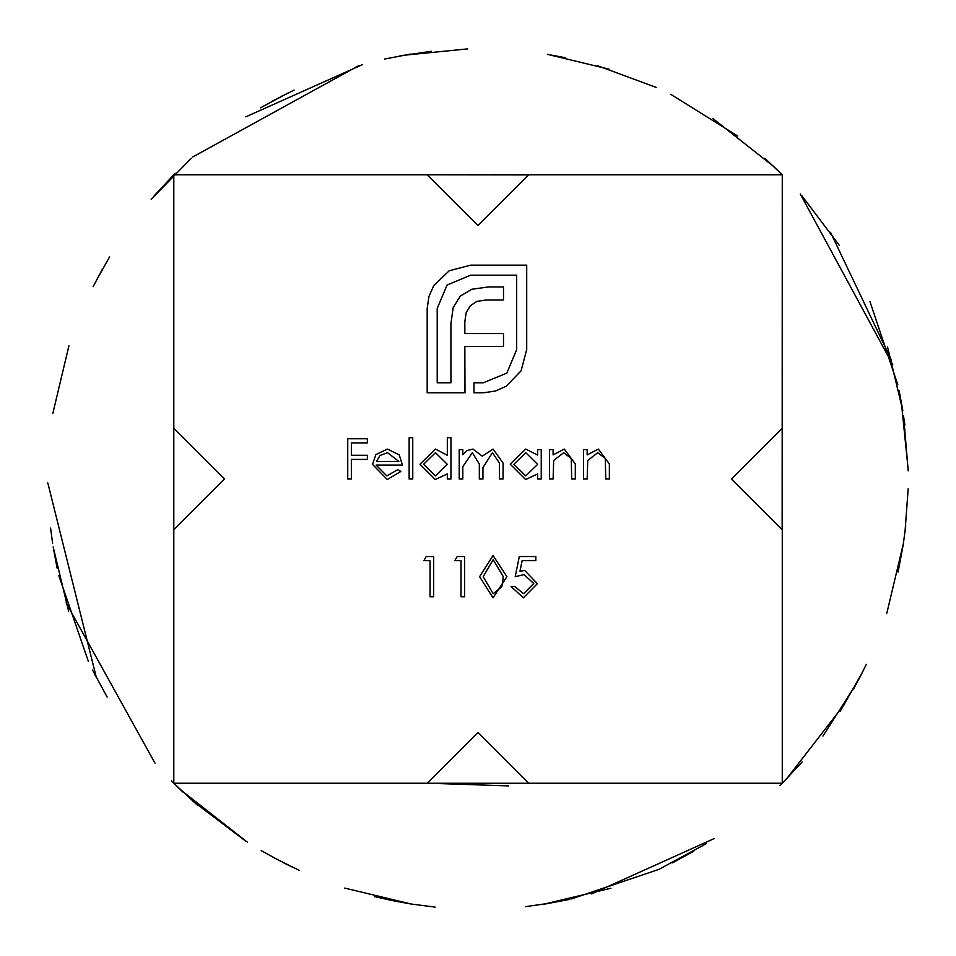 <?xml version="1.0" encoding="UTF-8"?>
<svg xmlns="http://www.w3.org/2000/svg" width="956" height="956" viewBox="0 0 956 956"><rect width="100%" height="100%" fill="white"/><g stroke="black" fill="none" stroke-linecap="round" stroke-linejoin="round"><path stroke-width="1.43" d="M764.776 158.266L782.271 174.769L782.151 529.6M508.532 785.904L427.404 783.167M802.12 761.968L782.247 783.263L173.873 783.239M154.98 763.139L66.119 602.866M245.776 116.859L362.264 64.721M712.877 118.52L773.703 166.511M869.948 301.522L897.756 384.706M154.143 195.825L173.801 174.769L782.211 174.769M800.244 193.913L892.701 364.63M901.353 402.297L908.176 469.492M856.815 683.038L822.925 736.108M714.395 838.484L591.525 893.92M247.377 842.176L180.732 789.943M88.358 661.361L58.866 575.739M151.168 199.278L191.32 158.218M597.392 65.665L656.521 87.546M801.809 195.693L839.201 245.214M903.575 415.669L908.2 470.854M862.264 672.606L840.3 711.109M706.388 843.622L658.875 869.386M245.489 840.969L193.028 801.307M96.389 677.649L47.8 482.911M773.153 165.962L782.271 174.781L528.74 174.769L478.036 225.485L427.32 174.769L528.62 174.888M173.765 174.805L173.801 428.3L224.505 479.004L173.801 529.72L173.801 783.239L427.32 783.239L478.036 732.535L528.74 783.239L782.271 783.239L782.271 529.72L731.567 479.004L782.271 428.3M182.883 792.022L173.801 783.251L173.801 174.829M192.694 156.999L358.345 65.845M403.552 55.293L467.747 48.887M670.754 94.321L737.769 136.075M830.489 232.308L891.446 360.197M908.176 488.791L904.997 532.05M844.841 703.819L786.74 778.626M658.959 869.351L571.545 898.915M397.553 901.663L374.453 896.609M197.283 805.012L173.777 783.227M519.311 556.547L535.826 556.547L535.826 560.67L522.131 560.67L519.968 571.258L524.701 570.481L537.368 583.65L523.338 597.823L511.054 586.47L514.663 586.47L523.541 593.7L533.759 583.495L524.055 574.604L515.188 576.671L519.311 556.547M454.817 560.67L457.171 556.547L464.616 556.547L464.616 596.795L461.007 596.795L461.007 560.67L454.817 560.67M583.554 479.004L583.554 449.595L587.163 449.595L587.163 454.901L598.36 449.081L609.354 463.983L609.354 479.004L605.745 479.004L605.315 458.486L597.727 452.69L587.725 460.481L587.163 479.004L583.554 479.004M537.63 449.595L541.239 449.595L541.239 479.004L537.63 479.004L537.63 473.925L525.621 479.53L510.277 464.222L525.728 449.081L537.63 455.044L537.63 449.595M447.324 437.729L450.945 437.729L450.945 479.004L447.324 479.004L447.324 473.925L435.315 479.53L419.983 464.222L435.434 449.081L447.324 455.283L447.324 437.729M386.857 475.909L397.684 469.719L400.887 471.404L387.3 479.53L372.505 464.389L375.899 454.566L387.395 449.081L399.238 454.865L402.44 465.082L376.126 465.082L386.857 475.909M173.801 174.769L427.32 174.769M347.745 479.004L347.745 438.756L367.355 438.756L367.355 442.891L351.354 442.891L351.354 455.271L367.355 455.271L367.355 459.406L351.354 459.406L351.354 479.004L347.745 479.004M409.144 479.004L409.144 437.729L412.753 437.729L412.753 479.004L409.144 479.004M459.203 479.004L459.203 449.595L462.812 449.595L462.812 454.709L466.887 450.575L472.957 449.081L482.314 456.179L493.105 449.081L503.059 463.074L503.059 479.004L499.45 479.004L499.45 463.062L492.471 452.69L482.935 467.568L482.935 479.004L479.326 479.004L479.326 464.054L472.324 452.69L462.812 466.636L462.812 479.004L459.203 479.004M549.497 479.004L549.497 449.595L553.106 449.595L553.106 454.901L564.303 449.081L575.297 463.983L575.297 479.004L571.688 479.004L571.258 458.486L563.67 452.69L553.667 460.481L553.106 479.004L549.497 479.004M423.855 560.67L426.209 556.547L433.654 556.547L433.654 596.795L430.045 596.795L430.045 560.67L423.855 560.67M493.033 597.823L479.577 576.683L493.033 555.52L506.931 576.683L493.033 597.823M449.177 270.787L470.603 265.159L526.708 265.159L526.708 349.549L521.092 370.82L506.13 386.296L495.399 391.04L483.27 392.808L473.973 392.808L473.973 382.782L483.27 382.782L506.835 373.115L516.682 349.549L516.682 275.185L470.603 275.185L447.061 285.031L437.215 308.418L437.215 382.782L450.921 382.782L450.921 323.714L453.204 307.533L460.242 296.097L471.858 289.25L488.373 286.955L503.501 286.955L503.501 299.981L486.078 299.981L476.936 301.391L470.448 305.609L466.229 312.457L464.831 321.598L464.831 333.548L503.501 333.548L503.501 346.395L464.831 346.395L464.986 392.808L427.189 392.808L427.189 308.418L428.957 296.468L433.701 285.736L449.177 270.787M904.077 418.991L904.89 425.05M866.315 664.372L858.464 679.979M693.697 851.294L672.916 862.599M411.355 904.065L344.722 888.088M57.109 568.127L53.154 546.856M281.219 96.413L282.701 95.648M863.005 671.124L858.404 680.086M411.2 904.041L388.841 899.919M68.629 611.314L53.189 547.023M94.011 284.984L94.68 283.657M95.433 282.199L109.617 256.805M271.922 101.348L294.101 90.055M782.163 783.346L780.036 785.462M550.871 903.05L525.465 906.647M299.228 870.342L274.181 857.902M107.144 697.067L92.517 670.037M52.783 413.613L68.928 345.797M384.611 59.033L410.721 54.05M905.738 525.788L902.99 546.318M173.944 174.625L175.235 173.335M399.692 55.962L431.383 51.289M903.444 543.307L886.821 613.19M569.8 899.357L545.338 903.97M95.433 675.82L94.668 674.338M903.312 544.155L898.078 572.094M610.944 888.22L543.928 904.185M292.763 867.319L282.689 862.36M281.219 861.607L261.203 850.625M173.789 783.239L171.435 780.861M52.616 543.343L50.584 528.118M93.114 286.752L102.316 269.365M260.498 107.801L288.306 92.852M547.908 54.456L609.068 69.191M899.058 390.347L902.834 410.71M674.852 861.607L672.235 862.933M94.166 284.673L99.161 275.125M547.441 54.384L565.486 57.73M887.538 347.004L902.787 410.435M860.639 675.82L853.565 688.977M435.147 907.113L410.721 903.97M174.996 784.446L173.956 783.394M376.497 461.461L398.831 461.461L387.574 452.69L379.998 455.45L376.497 461.461M447.324 464.365L435.482 452.69L423.592 464.258L435.446 475.909L447.324 464.365M537.63 464.365L525.776 452.69L513.898 464.258L525.74 475.909L537.63 464.365M493.153 559.642L483.186 576.671L493.153 593.7L501.792 586.793L503.31 576.671L493.153 559.642"/></g></svg>
